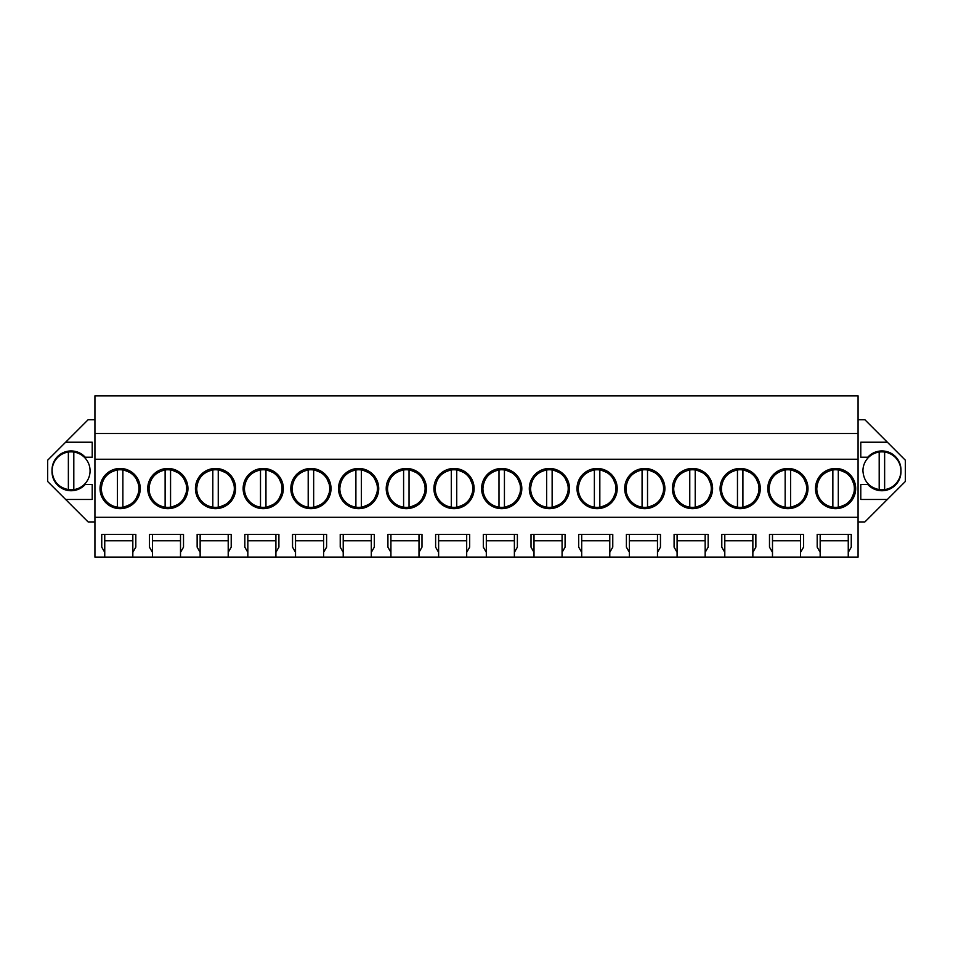 <?xml version="1.0" encoding="UTF-8"?>
<svg xmlns="http://www.w3.org/2000/svg" width="953" height="953" viewBox="0 0 953 953"><rect width="100%" height="100%" fill="white"/><g stroke="black" fill="none" stroke-linecap="round" stroke-linejoin="round"><path stroke-width="1.43" d="M94.931 433.508L858.069 433.508L858.069 395.9L94.931 395.9L94.931 557.1L104.747 557.1L104.747 552.335L101.745 547.141L101.745 534.371L135.814 534.371L135.814 547.141L132.824 552.335L132.824 534.371L135.814 534.371M94.931 521.946L88.129 521.946L47.65 481.479L47.65 460.216L88.129 419.737L94.931 419.737M858.069 433.508L858.069 557.1L820.176 557.1L820.176 552.335L817.186 547.141L817.186 534.371L851.255 534.371L851.255 547.141L848.253 552.335L848.253 534.371L851.255 534.371M858.069 419.737L864.871 419.737L905.35 460.216L905.35 481.479L887.362 499.467L860.785 499.467L860.785 484.469L867.778 484.469A19.072 19.072 0 0 0 900.966 470.842A19.072 19.072 0 0 0 867.778 457.214L860.785 457.214L860.785 442.228L887.362 442.228M858.069 521.946L864.871 521.946L887.362 499.467M104.747 557.1L820.176 557.1M132.824 557.1L132.824 552.335M152.444 557.1L152.444 552.335L149.442 547.141L149.442 534.371L183.512 534.371L183.512 547.141L180.51 552.335L180.51 534.371L183.512 534.371M180.51 557.1L180.51 552.335M200.142 557.1L200.142 552.335L197.14 547.141L197.14 534.371L231.21 534.371L231.21 547.141L228.208 552.335L228.208 534.371L231.21 534.371M228.208 557.1L228.208 552.335M247.84 557.1L247.84 552.335L244.838 547.141L244.838 534.371L278.907 534.371L278.907 547.141L275.905 552.335L275.905 534.371L278.907 534.371M275.905 557.1L275.905 552.335M295.525 557.1L295.525 552.335L292.535 547.141L292.535 534.371L326.605 534.371L326.605 547.141L323.603 552.335L323.603 534.371L326.605 534.371M323.603 557.1L323.603 552.335M343.223 557.1L343.223 552.335L340.233 547.141L340.233 534.371L374.291 534.371L374.291 547.141L371.301 552.335L371.301 534.371L374.291 534.371M371.301 557.1L371.301 552.335M390.921 557.1L390.921 552.335L387.919 547.141L387.919 534.371L421.988 534.371L421.988 547.141L418.998 552.335L418.998 534.371L421.988 534.371M418.998 557.1L418.998 552.335M438.618 557.1L438.618 552.335L435.616 547.141L435.616 534.371L469.686 534.371L469.686 547.141L466.684 552.335L466.684 534.371L469.686 534.371M466.684 557.1L466.684 552.335M486.316 557.1L486.316 552.335L483.314 547.141L483.314 534.371L517.384 534.371L517.384 547.141L514.382 552.335L514.382 534.371L517.384 534.371M514.382 557.1L514.382 552.335M534.002 557.1L534.002 552.335L531.012 547.141L531.012 534.371L565.081 534.371L565.081 547.141L562.079 552.335L562.079 534.371L565.081 534.371M562.079 557.1L562.079 552.335M581.699 557.1L581.699 552.335L578.709 547.141L578.709 534.371L612.767 534.371L612.767 547.141L609.777 552.335L609.777 534.371L612.767 534.371M609.777 557.1L609.777 552.335M629.397 557.1L629.397 552.335L626.395 547.141L626.395 534.371L660.465 534.371L660.465 547.141L657.475 552.335L657.475 534.371L660.465 534.371M657.475 557.1L657.475 552.335M677.095 557.1L677.095 552.335L674.093 547.141L674.093 534.371L708.162 534.371L708.162 547.141L705.16 552.335L705.16 534.371L708.162 534.371M705.16 557.1L705.16 552.335M724.792 557.1L724.792 552.335L721.79 547.141L721.79 534.371L755.86 534.371L755.86 547.141L752.858 552.335L752.858 534.371L755.86 534.371M752.858 557.1L752.858 552.335M772.49 557.1L772.49 552.335L769.488 547.141L769.488 534.371L803.558 534.371L803.558 547.141L800.556 552.335L800.556 534.371L803.558 534.371M800.556 557.1L800.556 552.335M848.253 557.1L848.253 552.335M94.931 517.288L858.069 517.288M94.931 459.239L858.069 459.239M120.149 468.459A20.096 20.096 0 0 0 100.041 488.555A20.096 20.096 0 0 0 120.149 508.664A20.096 20.096 0 0 0 140.246 488.555A20.096 20.096 0 0 0 120.149 468.459L134.325 474.32L140.246 488.46M644.8 508.664A20.096 20.096 0 0 0 664.896 488.555A20.096 20.096 0 0 0 644.8 468.459A20.096 20.096 0 0 0 624.691 488.555A20.096 20.096 0 0 0 644.8 508.664L658.964 502.803L664.896 488.663M692.497 508.664A20.096 20.096 0 0 0 712.594 488.555A20.096 20.096 0 0 0 692.497 468.459A20.096 20.096 0 0 0 672.389 488.555A20.096 20.096 0 0 0 692.497 508.664L706.661 502.803L712.594 488.663M358.626 508.664A20.096 20.096 0 0 0 378.722 488.555A20.096 20.096 0 0 0 358.626 468.459A20.096 20.096 0 0 0 338.529 488.555A20.096 20.096 0 0 0 358.626 508.664L372.802 502.803L378.722 488.663M263.231 468.459A20.096 20.096 0 0 0 243.134 488.555A20.096 20.096 0 0 0 263.231 508.664A20.096 20.096 0 0 0 283.339 488.555A20.096 20.096 0 0 0 263.231 468.459L277.406 474.32L283.339 488.46M310.928 468.459A20.096 20.096 0 0 0 290.832 488.555A20.096 20.096 0 0 0 310.928 508.664A20.096 20.096 0 0 0 331.025 488.555A20.096 20.096 0 0 0 310.928 468.459L325.104 474.32L331.025 488.46M167.847 508.664A20.096 20.096 0 0 0 187.944 488.555A20.096 20.096 0 0 0 167.847 468.459A20.096 20.096 0 0 0 147.739 488.555A20.096 20.096 0 0 0 167.847 508.664L182.011 502.803L187.944 488.663M215.533 468.459A20.096 20.096 0 0 0 195.436 488.555A20.096 20.096 0 0 0 215.533 508.664A20.096 20.096 0 0 0 235.641 488.555A20.096 20.096 0 0 0 215.533 468.459L229.709 474.32L235.641 488.46M501.707 468.459A20.096 20.096 0 0 0 481.61 488.555A20.096 20.096 0 0 0 501.707 508.664A20.096 20.096 0 0 0 521.815 488.555A20.096 20.096 0 0 0 501.707 468.459L515.883 474.32L521.815 488.46M454.009 468.459A20.096 20.096 0 0 0 433.913 488.555A20.096 20.096 0 0 0 454.009 508.664A20.096 20.096 0 0 0 474.117 488.555A20.096 20.096 0 0 0 454.009 468.459L468.185 474.32L474.117 488.46M406.323 468.459A20.096 20.096 0 0 0 386.215 488.555A20.096 20.096 0 0 0 406.323 508.664A20.096 20.096 0 0 0 426.42 488.555A20.096 20.096 0 0 0 406.323 468.459L420.487 474.32L426.42 488.46M549.404 468.459A20.096 20.096 0 0 0 529.308 488.555A20.096 20.096 0 0 0 549.404 508.664A20.096 20.096 0 0 0 569.501 488.555A20.096 20.096 0 0 0 549.404 468.459L563.58 474.32L569.501 488.46M787.881 468.459A20.096 20.096 0 0 0 767.784 488.555A20.096 20.096 0 0 0 787.881 508.664A20.096 20.096 0 0 0 807.989 488.555A20.096 20.096 0 0 0 787.881 468.459L802.057 474.32L807.977 488.46M740.183 468.459A20.096 20.096 0 0 0 720.087 488.555A20.096 20.096 0 0 0 740.183 508.664A20.096 20.096 0 0 0 760.291 488.555A20.096 20.096 0 0 0 740.183 468.459L754.359 474.32L760.291 488.46M597.102 468.459A20.096 20.096 0 0 0 577.006 488.555A20.096 20.096 0 0 0 597.102 508.664A20.096 20.096 0 0 0 617.199 488.555A20.096 20.096 0 0 0 597.102 468.459L611.278 474.32L617.199 488.46M835.578 508.664A20.096 20.096 0 0 0 855.675 488.555A20.096 20.096 0 0 0 835.578 468.459A20.096 20.096 0 0 0 815.482 488.555A20.096 20.096 0 0 0 835.578 508.664L849.754 502.803L855.675 488.663M65.638 442.228L92.215 442.228L92.215 457.214L85.222 457.214A19.072 19.072 0 0 0 52.034 470.842A19.072 19.072 0 0 0 85.222 484.469L92.215 484.469L92.215 499.467L65.638 499.467M772.49 552.335L772.49 534.371L769.488 534.371M724.792 552.335L724.792 534.371L721.79 534.371M677.095 552.335L677.095 534.371L674.093 534.371M629.397 552.335L629.397 534.371L626.395 534.371M581.699 552.335L581.699 534.371L578.709 534.371M534.002 552.335L534.002 534.371L531.012 534.371M486.316 552.335L486.316 534.371L483.314 534.371M438.618 552.335L438.618 534.371L435.616 534.371M390.921 552.335L390.921 534.371L387.919 534.371M343.223 552.335L343.223 534.371L340.233 534.371M295.525 552.335L295.525 534.371L292.535 534.371M247.84 552.335L247.84 534.371L244.838 534.371M200.142 552.335L200.142 534.371L197.14 534.371M152.444 552.335L152.444 534.371L149.442 534.371M104.747 552.335L104.747 534.371L101.745 534.371M820.176 552.335L820.176 534.371L817.186 534.371M132.824 534.371L104.747 534.371M180.51 534.371L152.444 534.371M228.208 534.371L200.142 534.371M275.905 534.371L247.84 534.371M323.603 534.371L295.525 534.371M371.301 534.371L343.223 534.371M418.998 534.371L390.921 534.371M466.684 534.371L438.618 534.371M514.382 534.371L486.316 534.371M562.079 534.371L534.002 534.371M609.777 534.371L581.699 534.371M657.475 534.371L629.397 534.371M705.16 534.371L677.095 534.371M752.858 534.371L724.792 534.371M800.556 534.371L772.49 534.371M848.253 534.371L820.176 534.371M120.149 508.664L134.325 502.803L140.246 488.663M664.896 488.46L658.964 474.32L644.8 468.459M712.594 488.46L706.661 474.32L692.497 468.459M378.722 488.46L372.802 474.32L358.626 468.459M263.231 508.664L277.406 502.803L283.339 488.663M310.928 508.664L325.104 502.803L331.025 488.663M187.944 488.46L182.011 474.32L167.847 468.459M215.533 508.664L229.709 502.803L235.641 488.663M501.707 508.664L515.883 502.803L521.815 488.663M454.009 508.664L468.185 502.803L474.117 488.663M406.323 508.664L420.487 502.803L426.42 488.663M549.404 508.664L563.58 502.803L569.501 488.663M787.881 508.664L802.057 502.803L807.977 488.663M740.183 508.664L754.359 502.803L760.291 488.663M597.102 508.664L611.278 502.803L617.199 488.663M855.675 488.46L849.754 474.32L835.578 468.459M800.556 540.756L772.49 540.756M752.858 540.756L724.792 540.756M705.16 540.756L677.095 540.756M657.475 540.756L629.397 540.756M609.777 540.756L581.699 540.756M562.079 540.756L534.002 540.756M514.382 540.756L486.316 540.756M466.684 540.756L438.618 540.756M418.998 540.756L390.921 540.756M371.301 540.756L343.223 540.756M323.603 540.756L295.525 540.756M275.905 540.756L247.84 540.756M228.208 540.756L200.142 540.756M180.51 540.756L152.444 540.756M132.824 540.756L104.747 540.756M848.253 540.756L820.176 540.756M117.422 507.151A18.786 18.786 0 0 1 101.352 488.555C102.126 478.406 107.486 472.2 117.422 469.972A18.786 18.786 0 0 1 138.935 488.555A18.786 18.786 0 0 1 117.422 507.151L117.422 469.972M122.877 469.972L122.877 507.151M165.119 507.151A18.786 18.786 0 0 1 149.049 488.555C149.824 478.406 155.172 472.2 165.119 469.972A18.786 18.786 0 0 1 186.633 488.555A18.786 18.786 0 0 1 165.119 507.151L165.119 469.972M170.563 469.972L170.563 507.151M212.817 507.151A18.786 18.786 0 0 1 196.747 488.555C197.521 478.406 202.87 472.2 212.817 469.972A18.786 18.786 0 0 1 234.331 488.555A18.786 18.786 0 0 1 212.817 507.151L212.817 469.972M218.261 469.972L218.261 507.151M260.503 507.151A18.786 18.786 0 0 1 244.444 488.555C245.207 478.406 250.568 472.2 260.503 469.972A18.786 18.786 0 0 1 282.028 488.555A18.786 18.786 0 0 1 260.503 507.151L260.503 469.972M265.958 469.972L265.958 507.151M308.2 507.151A18.786 18.786 0 0 1 292.142 488.555C292.905 478.406 298.265 472.2 308.2 469.972A18.786 18.786 0 0 1 329.714 488.555A18.786 18.786 0 0 1 308.2 507.151L308.2 469.972M313.656 469.972L313.656 507.151M355.898 507.151A18.786 18.786 0 0 1 339.828 488.555C340.602 478.406 345.963 472.2 355.898 469.972A18.786 18.786 0 0 1 377.412 488.555A18.786 18.786 0 0 1 355.898 507.151L355.898 469.972M361.354 469.972L361.354 507.151M403.595 507.151A18.786 18.786 0 0 1 387.526 488.555C388.3 478.406 393.649 472.2 403.595 469.972A18.786 18.786 0 0 1 425.109 488.555A18.786 18.786 0 0 1 403.595 507.151L403.595 469.972M409.04 469.972L409.04 507.151M451.293 507.151A18.786 18.786 0 0 1 435.223 488.555C435.997 478.406 441.346 472.2 451.293 469.972A18.786 18.786 0 0 1 472.807 488.555A18.786 18.786 0 0 1 451.293 507.151L451.293 469.972M456.737 469.972L456.737 507.151M498.991 507.151A18.786 18.786 0 0 1 482.921 488.555C483.695 478.406 489.044 472.2 498.991 469.972A18.786 18.786 0 0 1 520.505 488.555A18.786 18.786 0 0 1 498.991 507.151L498.991 469.972M504.435 469.972L504.435 507.151M546.677 507.151A18.786 18.786 0 0 1 530.618 488.555C531.381 478.406 536.742 472.2 546.677 469.972A18.786 18.786 0 0 1 568.202 488.555A18.786 18.786 0 0 1 546.677 507.151L546.677 469.972M552.132 469.972L552.132 507.151M594.374 507.151A18.786 18.786 0 0 1 578.316 488.555C579.079 478.406 584.439 472.2 594.374 469.972A18.786 18.786 0 0 1 615.888 488.555A18.786 18.786 0 0 1 594.374 507.151L594.374 469.972M599.83 469.972L599.83 507.151M642.072 507.151A18.786 18.786 0 0 1 626.002 488.555C626.776 478.406 632.137 472.2 642.072 469.972A18.786 18.786 0 0 1 663.586 488.555A18.786 18.786 0 0 1 642.072 507.151L642.072 469.972M647.528 469.972L647.528 507.151M689.769 507.151A18.786 18.786 0 0 1 673.7 488.555C674.474 478.406 679.823 472.2 689.769 469.972A18.786 18.786 0 0 1 711.283 488.555A18.786 18.786 0 0 1 689.769 507.151L689.769 469.972M695.213 469.972L695.213 507.151M737.467 507.151A18.786 18.786 0 0 1 721.397 488.555C722.171 478.406 727.52 472.2 737.467 469.972A18.786 18.786 0 0 1 758.981 488.555A18.786 18.786 0 0 1 737.467 507.151L737.467 469.972M742.911 469.972L742.911 507.151M785.153 507.151A18.786 18.786 0 0 1 769.095 488.555C769.857 478.406 775.218 472.2 785.153 469.972A18.786 18.786 0 0 1 806.679 488.555A18.786 18.786 0 0 1 785.153 507.151L785.153 469.972M790.609 469.972L790.609 507.151M832.851 507.151A18.786 18.786 0 0 1 816.792 488.555C817.555 478.406 822.915 472.2 832.851 469.972A18.786 18.786 0 0 1 854.365 488.555A18.786 18.786 0 0 1 832.851 507.151L832.851 469.972M838.306 469.972L838.306 507.151M90.07 470.842A18.989 18.989 0 0 0 68.366 452.056A18.989 18.989 0 0 0 52.105 470.842C52.88 481.122 58.3 487.388 68.366 489.628A18.989 18.989 0 0 0 90.07 470.842M73.81 489.628L73.81 452.056M68.366 452.056L68.366 489.628M900.895 470.842A18.989 18.989 0 0 0 879.19 452.056A18.989 18.989 0 0 0 862.93 470.842C863.704 481.122 869.124 487.388 879.19 489.628A18.989 18.989 0 0 0 900.895 470.842M884.634 489.628L884.634 452.056M879.19 452.056L879.19 489.628"/></g></svg>
